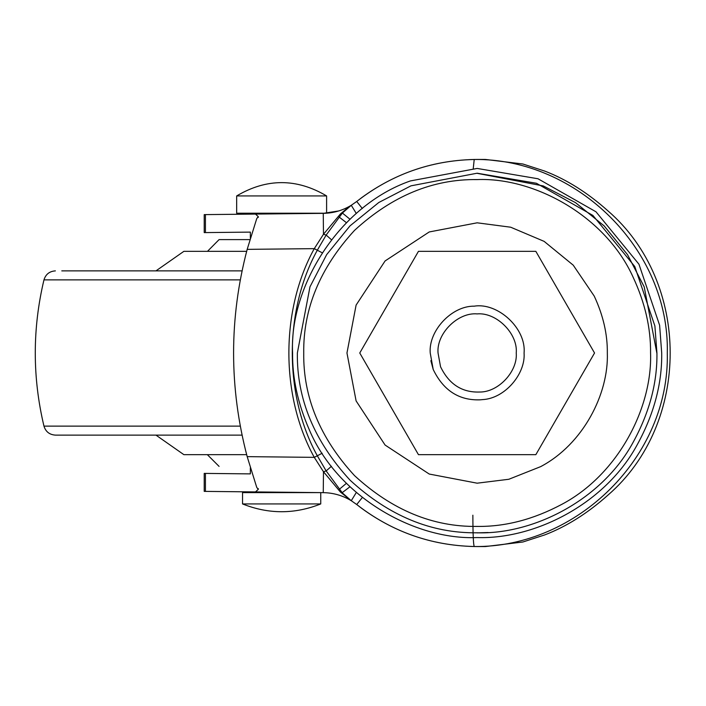 <?xml version="1.0" encoding="UTF-8"?>
<svg xmlns="http://www.w3.org/2000/svg" width="706" height="706" viewBox="0 0 706 706"><rect width="100%" height="100%" fill="white"/><g stroke="black" fill="none" stroke-linecap="round" stroke-linejoin="round"><path stroke-width="1.06" d="M242.608 503.934L320.745 503.934C294.676 514.321 268.607 514.321 242.537 503.934L242.537 492.62L320.595 492.62M236.757 195.924L326.604 195.924L326.604 213.212L236.669 213.212L236.669 195.924C266.647 178.194 296.626 178.194 326.604 195.924M184.178 454.664L246.659 454.664M249.924 239.608L219.081 239.608L249.924 239.608M207.485 251.336L219.081 239.608M246.659 251.336L183.913 251.336M184.054 251.336L207.343 251.336M242.052 435.117L55.377 435.117C49.517 434.719 45.713 431.728 43.966 426.124C32.379 377.375 32.379 328.625 43.966 279.876C45.722 274.272 49.517 271.272 55.377 270.883M242.052 270.883L61.793 270.883M433.219 369.503L430.228 353C428.374 331.008 451.522 305.777 474.282 306.166C497.924 302.309 526.367 328.511 524.073 353C525.696 373.906 504.861 398.484 482.683 399.596L480.009 399.834C458.953 400.549 443.35 390.436 433.219 369.503M440.544 366.749L438.047 353C436.299 333.656 457.806 312.149 477.15 313.896C496.495 312.149 518.001 333.656 516.245 353C517.789 371.321 498.498 392.351 479.533 392.033C461.98 392.624 448.981 384.196 440.544 366.749M433.193 369.432L430.854 360.678M474.282 306.166C497.924 302.309 526.367 328.511 524.073 353M359.76 353L418.455 251.336L535.845 251.336L594.54 353L535.845 454.664L418.455 454.664L359.76 353M477.15 173.323L543.285 185.934L575.469 202.613L604.195 225.946L627.537 254.681L644.207 286.865L656.827 353M488.128 532.536L477.15 532.871M285.339 492.241L250.277 491.87M205.428 473.408L204.219 473.391L204.219 491.376L205.428 491.394L205.428 473.408L250.277 473.885M205.428 232.592L204.219 232.609L204.219 214.624L205.428 214.606L205.428 232.592L250.277 232.115M303.73 353C303.139 308.743 320.065 267.865 354.527 230.377C392.015 195.924 432.893 178.989 477.15 179.58C534.583 177.259 605.51 216.089 633.114 277.193C645.046 302.803 650.853 328.078 650.561 353C652.45 407.433 618.385 474.45 561.747 504.384C533.445 519.448 505.24 526.791 477.15 526.42C432.893 527.011 392.015 510.076 354.527 475.623C320.065 438.135 303.139 397.257 303.73 353M635.894 447.136C603.118 505.24 533.674 539.384 477.15 537.557C414.59 540.249 337.309 496.547 309.175 429.477C297.844 403.55 292.31 378.054 292.584 353C289.345 287.113 338.854 205.799 410.398 180.93L477.15 168.443L537.998 178.759L595.996 211.8L638.956 264.22L659.616 325.272L661.707 353C662.14 384.426 653.535 415.808 635.894 447.136M631.791 444.709C599.862 501.304 532.209 534.566 477.15 532.792C431.26 533.409 388.882 515.857 350.017 480.133C314.294 441.259 296.741 398.89 297.358 353L309.978 286.821L326.666 254.619L350.017 225.867L378.769 202.516L410.971 185.837L477.15 173.208L536.428 183.26L592.916 215.445L634.773 266.515L654.894 325.987L656.933 353C657.365 383.614 648.982 414.184 631.791 444.709M473.249 168.478L474.22 159.468C576.89 158.188 669.809 249.58 667.294 353.062C669.756 456.491 576.864 547.803 474.238 546.532C430.448 545.456 391.274 531.45 356.724 504.525L351.27 500.713L342.392 492.947L326.163 470.928L317.312 455.776L322.174 453.234M340.442 492.056L342.392 492.947L351.27 500.713L340.442 492.056L323.472 471.723L314.276 457.356C280.414 396.004 280.414 309.996 314.276 248.644L317.312 250.224L326.163 235.072L342.392 213.053L351.27 205.287L356.724 201.475C391.274 174.55 430.439 160.553 474.22 159.468L477.15 159.45C434.64 159.821 396.198 172.52 361.834 197.548L356.724 201.475L362.319 208.508M472.861 515.212C472.923 534.221 473.382 544.661 474.238 546.532L477.15 546.55C434.64 546.179 396.198 533.48 361.834 508.452L356.724 504.525L362.319 497.492M339.198 217.069L346.443 222.699M346.443 483.301L339.409 489.214M356.309 492.497L351.27 500.713C342.657 495.497 333.32 492.806 323.251 492.647L255.475 491.923L258.255 489.39L256.763 487.449L247.179 456.641C229.062 387.55 229.062 318.45 247.179 249.359L314.276 248.644L323.472 234.277L340.442 213.944L349.126 206.708M247.179 456.641L314.276 457.356L317.312 455.776C283.953 395.351 283.953 310.649 317.312 250.224L322.174 252.766M346.567 208.747L342.392 213.053L340.442 213.944M348.755 206.982L346.69 208.632M342.172 492.682L349.982 486.761M258.167 488.543L258.334 488.984M247.179 249.359L256.763 218.551L258.255 216.618L255.475 214.077L323.251 213.353C333.32 213.194 342.657 210.503 351.27 205.287L356.309 213.503M258.334 217.024L258.167 217.466M246.685 454.761L246.562 454.293M246.562 251.707L246.685 251.239M331.441 239.722L326.163 235.072L323.472 234.277L323.251 213.353L338.748 210.944M351.226 205.314L356.724 201.475M477.15 159.45L485.437 159.45L522.864 163.995L544.776 171.099C566.591 179.483 587.666 192.756 607.998 210.917C690.697 282.321 691.112 423.256 607.998 495.082C587.674 513.244 566.6 526.517 544.776 534.901L522.864 542.005L485.437 546.55L477.15 546.55M205.428 491.394L255.475 491.923M205.428 214.606L255.475 214.077M240.278 426.124L43.966 426.124M240.278 279.876L43.966 279.876M540.655 466.64L508.841 479.268L477.15 483.186L429.23 474.044L385.097 445.054L356.106 400.92L346.964 353L356.106 305.08L385.097 260.946L429.23 231.956L477.15 222.814L510.676 227.208L544.132 241.373L573.246 265.182L594.231 296.096C603.189 315.317 607.548 334.291 607.328 353C608.748 393.869 583.174 444.171 540.655 466.64M342.392 213.053L349.982 219.239M331.441 466.278L326.163 470.928L323.472 471.723L323.251 492.647M320.745 492.62L320.745 503.934M250.356 213.212L250.356 214.13M250.356 232.115L250.356 238.143M250.356 467.857L250.356 473.885M250.356 491.87L250.356 492.62M183.878 454.664L155.955 435.117M219.081 466.392L207.343 454.664M155.955 270.883L183.878 251.336"/></g></svg>
